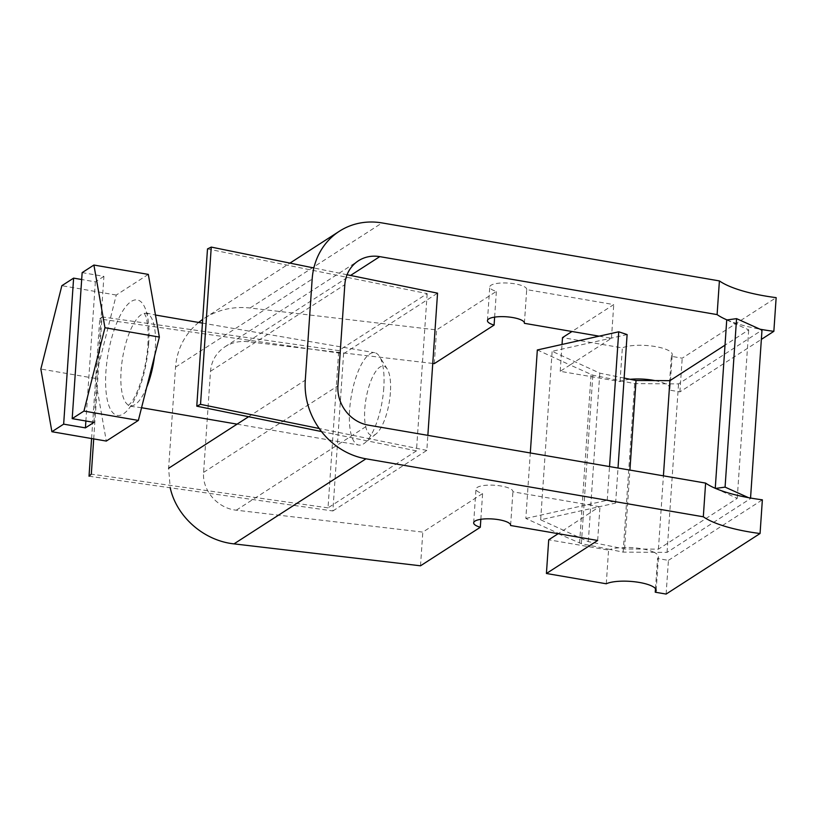 <?xml version="1.0" encoding="UTF-8"?>
<svg xmlns="http://www.w3.org/2000/svg" width="817" height="817" viewBox="0 0 817 817"><rect width="100%" height="100%" fill="white"/><g stroke="black" fill="none" stroke-linecap="round" stroke-linejoin="round"><path stroke-width="0.61" stroke-dasharray="4.08 3.06" d="M599.127 336.165L611.453 338.289L570.062 364.964L592.846 375.177L634.635 383.633L678.539 383.888L761.995 330.099M654.917 380.589A26.522 7.333 -176.1 0 1 665.508 383.806A26.522 7.333 3.9 0 1 669.94 388.3A26.522 7.333 3.9 0 1 669.031 390.015L679.907 391.884L761.362 339.382M715.549 488.423L737.23 498.36L658.42 549.157L643.428 549.075A26.522 7.333 -176.1 0 0 618.714 547.788L588.311 541.63L563.505 530.264L599.433 506.683L615.62 503.068L607.235 500.28L587.637 504.651L512.902 491.803A18.525 5.116 -176.1 0 0 512.923 491.64A18.525 5.116 -176.1 0 0 494.796 485.267A18.525 5.116 -176.1 0 0 475.974 489.117A18.525 5.116 -176.1 0 0 482.602 493.57L422.808 532.112L236.287 510.186C217.557 508.368 201.983 490.343 203.607 472.379L210.5 371.286C211.45 360.848 216.27 352.689 224.951 346.806C231.793 342.517 239.401 340.812 247.765 341.7L432.755 363.442M624.147 378.077L599.801 373.144L552.139 351.31L627.109 334.582M726.732 319.978L748.709 329.874L725.016 345.152M537.331 349.962L570.062 364.964L560.207 371.316L620.052 381.6A26.522 7.333 3.9 0 1 621.574 380.988A26.522 7.333 -176.1 0 1 630.193 379.302M666.121 594.071L668.418 560.37L657.542 558.501A26.522 7.333 -176.1 0 0 658.451 556.786A26.522 7.333 -176.1 0 0 654.019 552.292L667.05 552.374L750.506 498.584L748.495 497.665M668.418 560.37L762.363 499.82M558.205 533.685L581.357 543.662L610.085 549.473A26.522 7.333 -176.1 0 0 608.573 550.086L548.718 539.792M669.031 390.015L671.329 356.314L682.205 358.193L776.15 297.643M671.329 356.314A26.522 7.333 -176.1 0 0 672.228 354.598A26.522 7.333 -176.1 0 0 652.364 346.102A26.522 7.333 -176.1 0 0 622.35 347.899L562.504 337.615M524.412 322.981L526.689 289.627L613.741 304.588L571.982 331.498M526.689 289.627A18.525 5.116 -176.1 0 0 526.71 289.453A18.525 5.116 -176.1 0 0 508.582 283.09A18.525 5.116 -176.1 0 0 489.751 286.941A18.525 5.116 -176.1 0 0 496.389 291.383L436.595 329.925L250.063 307.999C233.335 306.222 218.119 309.633 204.424 318.222L202.698 319.376M679.907 391.884L682.205 358.193M198.623 322.439C184.754 334.122 177.054 349.033 175.522 367.17L168.629 468.264L170.212 487.79M727.038 319.937A82.834 22.896 -176.1 0 0 759.973 329.19M655.489 588.659L657.542 558.501M620.052 381.6L622.35 347.899M606.275 583.777L608.573 550.086M654.019 552.292A26.522 7.333 -176.1 0 0 643.428 549.075L624.535 548.973L618.714 547.788A26.522 7.333 -176.1 0 0 610.085 549.473L623.146 552.118L654.019 552.292M560.207 371.316L562.035 344.447M611.453 338.289L613.741 304.588M597.666 540.466L599.964 506.775M525.842 518.448L587.637 504.651L599.433 506.683L540.66 519.796L563.505 530.264L558.573 533.45L525.842 518.448L530.304 452.965M510.635 525.168L512.902 491.803M494.632 317.119L496.389 291.383M480.845 519.306L482.602 493.57M434.297 363.626L436.595 329.925M420.51 565.803L422.808 532.112M623.146 552.118L634.635 383.633M581.357 543.662L592.846 375.177M667.05 552.374L678.539 383.888M750.506 498.584L750.547 498.043M737.23 498.36L748.709 329.874M658.42 549.157L663.414 475.841M624.535 548.973L629.917 470.081M588.311 541.63L599.801 373.144M540.66 519.796L552.139 351.31M615.62 503.068L618.009 468.039M607.235 500.28L609.533 466.578M579.59 543.07L591.069 374.584M148.316 274.389L116.259 295.049L95.262 378.394L106.312 441.068M383.796 387.871A46.855 15.656 99.8 0 1 364.76 443.008A46.855 15.656 99.8 0 1 358.775 445.061A46.855 15.656 99.8 0 1 351.279 396.225A46.855 15.656 99.8 0 1 374.656 352.699A46.855 15.656 99.8 0 1 379.609 356.641A46.855 15.656 99.8 0 1 383.796 387.871M390.403 392.497A35.141 11.744 99.8 0 1 376.137 433.847A35.141 11.744 99.8 0 1 366.026 398.757A35.141 11.744 99.8 0 1 387.268 369.07A35.141 11.744 99.8 0 1 390.403 392.497M93.955 422.379L103.912 276.36L82.149 272.623M116.259 295.049L61.857 285.695M103.912 276.36L95.375 281.865L81.68 279.506M95.262 378.394L40.85 369.039M95.375 281.865L85.887 420.99M93.71 438.903L102.033 316.894L99.745 318.967L343.6 353.71L437.544 293.16M91.586 438.545L99.745 318.967M89.022 476.219L332.876 510.962L343.6 353.71M332.876 510.962L426.821 450.412L427.853 435.359M347.062 274.737L313.861 267.976M426.821 450.412L319.212 428.506M207.498 248.919L427.168 293.63L338.749 350.616L102.033 316.894M321.479 431.55L416.445 450.882L427.168 293.63M416.445 450.882L328.025 507.868L338.749 350.616M328.025 507.868L91.31 474.146M247.765 341.7L350.554 275.452M236.287 510.186L368.273 425.116M250.063 307.999L382.06 222.929M210.5 371.286L344.815 284.714M203.607 472.379L337.921 385.808M248.603 416.721L305.282 380.191M175.522 367.17L312.165 279.108M148.663 343.967A58.579 19.567 99.8 0 1 113.318 413.249A58.579 19.567 99.8 0 1 119.946 315.975A58.579 19.567 99.8 0 1 148.663 343.967M146.743 387.156A46.855 15.656 99.8 0 1 130.25 405.783A46.855 15.656 99.8 0 1 122.764 356.947A46.855 15.656 99.8 0 1 146.131 313.422A46.855 15.656 99.8 0 1 155.271 348.593A46.855 15.656 99.8 0 1 154.515 356.304M224.951 346.806L358.418 260.786M204.424 318.222L289.943 263.115M669.94 388.3L672.228 354.598M656.153 590.477L658.451 556.786M524.412 323.154L526.71 289.453M487.453 320.632L489.751 286.941M510.625 525.331L512.923 491.64M473.676 522.819L475.974 489.117M141.555 407.724L127.922 405.978L131.231 402.495C138.267 393.651 146.57 367.752 147.857 345.05C148.561 332.488 147.897 323.001 145.865 316.567L143.986 312.462L155.475 315.025M237.083 424.146L358.775 445.061M202.442 323.103L374.656 352.699M387.268 369.07L379.609 356.641M376.137 433.847L364.76 443.008"/><path stroke-width="1.23" d="M761.362 339.382L773.852 331.334A82.834 22.896 3.9 0 1 759.973 329.19L736.566 318.64L726.732 319.978L715.253 488.3M750.547 498.043L761.995 330.099L759.973 329.19M727.038 319.937A82.834 22.896 3.9 0 1 717.101 314.606L379.762 256.63A35.141 31.669 -122.8 0 0 358.418 260.786A35.141 31.669 -122.8 0 0 344.815 284.714L337.921 385.808A35.141 31.669 -122.8 0 0 368.273 425.116L705.612 483.092A82.834 22.896 -176.1 0 0 715.549 488.423A82.834 22.896 -176.1 0 0 748.495 497.665A82.834 22.896 -176.1 0 0 762.363 499.82L760.065 533.521L666.121 594.071L655.244 592.202A26.522 7.333 -176.1 0 0 656.153 590.477A26.522 7.333 -176.1 0 0 636.28 581.98A26.522 7.333 -176.1 0 0 606.275 583.777L546.42 573.493L548.718 539.792L558.205 533.685M432.755 363.442L434.297 363.626L494.091 325.084A18.525 5.116 3.9 0 1 487.453 320.632A18.525 5.116 3.9 0 1 506.285 316.782A18.525 5.116 3.9 0 1 524.412 323.154A18.525 5.116 3.9 0 1 524.391 323.318L599.127 336.165L537.331 349.962L530.304 452.965M618.009 468.039L627.109 334.582L618.724 331.794L599.127 336.165M630.193 379.302A26.522 7.333 3.9 0 1 654.917 380.589L636.024 380.487L624.147 378.077M725.016 345.152L669.899 380.671L654.917 380.589M760.065 533.521A82.834 22.896 -176.1 0 1 703.314 516.793L365.975 458.807A70.293 63.338 -122.8 0 1 305.282 380.191L312.165 279.108A70.293 63.338 -122.8 0 1 339.382 231.242A70.293 63.338 -122.8 0 1 382.06 222.929L719.399 280.915A82.834 22.896 -176.1 0 0 776.15 297.643L773.852 331.334M571.982 331.498L562.504 337.615L562.035 344.447M170.212 487.79C176.554 516.742 203.77 540.68 233.989 543.877L420.51 565.803L480.304 527.271L480.845 519.306M546.42 573.493L597.666 540.466L510.605 525.505A18.525 5.116 -176.1 0 0 510.625 525.331A18.525 5.116 -176.1 0 0 492.498 518.969A18.525 5.116 -176.1 0 0 473.676 522.819A18.525 5.116 -176.1 0 0 480.304 527.271M717.101 314.606L719.399 280.915M703.314 516.793L705.612 483.092M202.698 319.376L198.623 322.439M655.244 592.202L655.489 588.659M494.091 325.084L494.632 317.119M748.495 497.665L725.077 487.126L715.549 488.423M725.077 487.126L736.566 318.64M663.414 475.841L669.899 380.671M629.917 470.081L636.024 380.487M609.533 466.578L618.724 331.794M93.904 265.045L82.149 272.623L72.192 418.641L83.947 411.063L104.954 327.719L93.904 265.045L148.316 274.389L159.356 337.074L104.954 327.719M81.68 279.506L73.612 278.127L61.857 285.695L40.85 369.039L51.9 431.723L106.312 441.068L138.359 420.418L159.356 337.074M138.359 420.418L83.947 411.063M85.887 420.99L85.417 427.883L93.955 422.379L72.192 418.641M85.417 427.883L63.655 424.146L51.9 431.723M73.612 278.127L63.655 424.146M93.71 438.903L91.31 474.146L89.022 476.219L91.586 438.545M427.853 435.359L437.544 293.16L347.062 274.737M313.861 267.976L211.256 247.091L207.498 248.919L196.774 406.172L321.479 431.55M319.212 428.506L200.533 404.344L211.256 247.091M200.533 404.344L196.774 406.172M350.554 275.452L379.762 256.63M233.989 543.877L365.975 458.807M168.629 468.264L248.603 416.721M154.515 356.304A46.855 15.656 99.8 0 1 146.743 387.156M289.943 263.115L339.382 231.242M141.555 407.724L237.083 424.146M155.475 315.025L202.442 323.103"/></g></svg>
